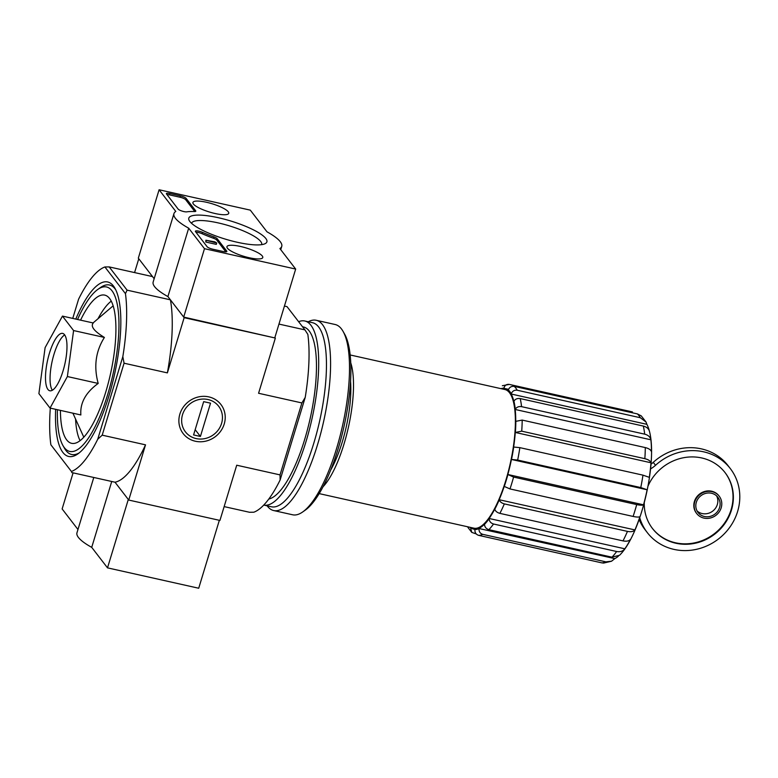 <?xml version="1.0" encoding="UTF-8"?>
<svg xmlns="http://www.w3.org/2000/svg" width="778" height="778" viewBox="0 0 778 778"><rect width="100%" height="100%" fill="white"/><g stroke="black" fill="none" stroke-linecap="round" stroke-linejoin="round"><path stroke-width="1.17" d="M649.358 430.954A72.014 21.648 -77.4 0 0 646.878 424.331L646.003 421.987L640.313 417.728L517.205 390.225C514.346 389.885 512.362 391.071 511.253 393.785A72.257 21.716 -77.4 0 0 508.306 389.953L508.229 390.186A72.014 21.648 -77.4 0 0 505.126 388.582A72.014 21.648 -77.4 0 0 503.862 388.426L503.901 388.183A72.257 21.716 -77.4 0 0 501.022 388.669M646.878 424.331L511.185 394.018A72.014 21.648 -77.4 0 1 513.85 401.399L513.937 401.215C515.24 399.056 517.331 398.171 520.21 398.569L643.328 426.072C646.819 426.986 648.891 428.863 649.542 431.712M651.439 451.678A72.014 21.648 -77.4 0 0 650.894 439.794L515.192 409.471A72.014 21.648 -77.4 0 1 515.746 421.355L522.184 420.081L645.293 447.583C648.784 448.449 650.836 449.81 651.439 451.678M649.329 477.352A72.014 21.648 -77.4 0 0 650.982 462.764L515.279 432.451A72.014 21.648 -77.4 0 1 513.636 447.029L519.86 447.642L642.968 475.154L649.329 477.352M643.532 504.825A72.014 21.648 -77.4 0 0 647.131 489.77L511.438 459.448A72.014 21.648 -77.4 0 1 507.84 474.502L513.587 477.079L636.705 504.582C640.197 505.321 642.472 505.399 643.532 504.825L507.84 474.502M634.936 529.915L499.262 499.748C499.846 501.703 501.538 503.074 504.339 503.891L627.457 531.393C630.987 532.084 633.477 531.588 634.936 529.915A72.014 21.648 -77.4 0 0 639.934 516.68C638.874 517.253 636.599 517.175 633.107 516.436A77.158 23.194 -77.4 0 0 636.705 504.582M499.233 499.593A72.014 21.648 -77.4 0 0 504.232 486.357L504.29 486.435A72.257 21.716 -77.4 0 0 507.898 474.58M624.841 548.801A72.014 21.648 -77.4 0 0 630.481 539.397C629.023 541.08 626.523 541.576 623.003 540.885L499.884 513.373C497.084 512.566 495.392 511.185 494.808 509.24L494.779 509.084A72.014 21.648 -77.4 0 1 489.138 518.488L489.138 518.702C489.294 521.357 490.753 523.117 493.515 524.002L616.633 551.505C620.183 552.156 622.915 551.262 624.841 548.801L489.138 518.488M614.795 558.614L479.054 528.534C478.801 531.5 480.036 533.436 482.759 534.35L605.877 561.852L611.566 561.201L614.795 558.614A72.014 21.648 -77.4 0 0 618.306 556.26M479.092 528.301A72.014 21.648 -77.4 0 0 484.509 524.158L484.5 524.372A72.257 21.716 -77.4 0 0 489.138 518.702M470.048 527.319A72.257 21.716 -77.4 0 0 470.544 527.766L470.612 527.542A72.014 21.648 -77.4 0 0 473.724 529.137A72.014 21.648 -77.4 0 0 474.988 529.293L474.95 529.536A72.257 21.716 -77.4 0 0 479.054 528.534M319.184 493.612L473.938 528.184A71.031 21.356 -77.4 0 0 510.261 463.513A71.031 21.356 -77.4 0 0 504.912 389.535L350.158 354.963M647.131 489.77L640.771 487.573L517.662 460.061L511.438 459.448M650.982 462.764C650.369 460.897 648.317 459.535 644.836 458.68L521.717 431.168L515.279 432.451M650.894 439.794C650.233 436.944 648.162 435.058 644.67 434.153L521.561 406.651C518.683 406.252 516.592 407.127 515.279 409.286L515.192 409.471M504.29 486.435L509.989 488.934L633.107 516.436M508.306 389.953C509.415 387.24 511.399 386.053 514.248 386.394L637.367 413.906L641.189 415.851M502.364 385.723L509.308 384.41L632.426 411.922M509.308 384.41C506.488 384.079 504.679 385.343 503.901 388.183M470.544 527.766L471.789 532.395L476.224 533.922M474.95 529.536C474.697 532.502 475.932 534.437 478.655 535.352L601.773 562.854A77.158 23.194 -77.4 0 0 605.877 561.852M611.576 561.22L603.631 563.068L601.773 562.854M484.5 524.372C484.665 527.027 486.124 528.797 488.885 529.672L611.994 557.184A77.158 23.194 -77.4 0 0 616.633 551.505M649.474 431.362C657.653 462.832 640.848 534.544 619.541 555.278L611.994 557.184M50.035 408.071L80.854 414.956C79.969 402.955 85.745 392.452 98.193 383.428C93.603 366.613 95.665 351.286 104.398 337.438C94.05 331.156 90.345 326.342 93.263 322.987L62.454 316.101L73.589 330.553L67.375 376.542L50.035 408.071L38.9 393.61L45.105 347.63L62.454 316.101M55.637 409.325A89.402 26.87 -77.4 0 0 77.926 453.866A89.402 26.87 -77.4 0 0 114.385 375.074A89.402 26.87 -77.4 0 0 114.93 288.259A89.402 26.87 -77.4 0 0 75.797 319.077M79.288 452.825A86.835 26.102 102.6 0 1 64.555 448.381L62.93 445.512A84.257 25.324 -77.4 0 0 112.878 374.733A84.257 25.324 -77.4 0 0 97.804 289.435A84.257 25.324 -77.4 0 0 77.576 319.476M97.804 289.435L100.498 287.529A86.835 26.102 102.6 0 1 115.718 289.776M204.478 248.688L188.684 228.178A56.337 13.051 -163.1 0 1 173.941 213.629A56.337 13.051 -163.1 0 1 175.799 211.451L159.101 189.764L250.292 210.138L267 231.825A56.337 13.051 -163.1 0 1 281.743 246.383A56.337 13.051 -163.1 0 1 279.886 248.552L295.679 269.062L204.478 248.688L183.705 317.084L275.354 338.051L184.153 317.677L170.421 299.831L127.096 290.155L109.192 266.912L152.517 276.589L138.776 258.743L134.575 272.582M224.142 506.604L249.514 512.274L253.813 512.216A105.322 31.665 102.6 0 0 280.129 479.977L305.219 397.402A105.322 31.665 102.6 0 0 307.845 334.394L304.927 329.882L278.962 324.086M304.927 329.882L287.024 306.639L284.437 306.065M127.096 290.155L125.453 293.646L104.904 266.961L109.192 266.912M72.753 318.397L78.578 299.199A105.322 31.665 102.6 0 1 104.904 266.961M97.736 439.23L122.827 356.655L124.062 363.209L102.2 435.165L97.736 439.23A105.322 31.665 102.6 0 1 71.42 471.468L50.871 444.783A105.322 31.665 102.6 0 1 50.317 408.129M125.453 293.646A105.322 31.665 102.6 0 1 122.827 356.655M71.42 471.468L50.871 444.783M71.683 472.538L115.008 482.214L128.292 499.466L107.51 567.862L198.711 588.236L219.347 520.297M102.2 435.165L145.525 444.841A105.322 31.665 102.6 0 1 115.008 482.214L128.74 500.06L219.941 520.433L236.716 465.215L280.031 474.891L301.893 402.946L258.578 393.269L275.354 338.051M208.786 396.877A23.826 22.047 -37.6 0 1 217.889 434.435A23.826 22.047 -37.6 0 1 179.475 425.848A23.826 22.047 -37.6 0 1 208.786 396.877M124.062 363.209L167.377 372.886L184.153 317.677M128.74 500.06L145.525 444.841M301.893 402.946L305.219 397.402M280.129 479.977L280.031 474.891M170.421 299.831A105.322 31.665 102.6 0 1 167.377 372.886M57.416 409.714A84.257 25.324 -77.4 0 0 62.93 445.512M60.412 410.385A75.933 22.825 -77.4 0 0 71.605 443.324A75.933 22.825 -77.4 0 0 110.437 374.189A75.933 22.825 -77.4 0 0 104.719 295.115A75.933 22.825 -77.4 0 0 80.572 320.147M104.398 337.438L73.589 330.553M98.193 383.428L67.375 376.542M64.7 334.929A29.389 8.84 -77.4 0 0 53.993 354.262A29.389 8.84 -77.4 0 0 52.34 390.255M49.432 353.241A29.389 8.84 -77.4 0 0 49.831 390.77A29.389 8.84 -77.4 0 0 64.866 364.007A29.389 8.84 -77.4 0 0 62.648 333.402A29.389 8.84 -77.4 0 0 49.432 353.241M323.055 486.746A71.031 21.356 -77.4 0 0 348.388 427.355A71.031 21.356 -77.4 0 0 350.742 362.83M330.728 469.98A63.679 19.149 -77.4 0 0 350.547 381.259M697.059 510.932A12.497 11.553 142.4 0 0 702.164 513.558A12.497 11.553 142.4 0 0 714.953 508.948A12.497 11.553 142.4 0 0 716.596 495.887M650.991 464.194A24.497 22.659 142.4 0 0 653.257 462.346L655.523 465.293A52.418 48.499 142.4 0 1 730.338 468.619A52.418 48.499 142.4 0 1 718.405 539.028A52.418 48.499 142.4 0 1 647.286 532.59A52.418 48.499 142.4 0 1 639.73 517.73M639.117 519.471A52.418 48.499 142.4 0 0 645.011 529.643L647.286 532.59M730.338 468.619L728.072 465.672A52.418 48.499 142.4 0 0 653.257 462.346M644.272 502.753A45.805 42.372 142.4 0 0 652.518 528.554A45.805 42.372 142.4 0 0 675.858 543.239A45.805 42.372 142.4 0 0 724.989 523.37A45.805 42.372 142.4 0 0 725.096 472.654A45.805 42.372 142.4 0 0 684.28 457.6A45.805 42.372 142.4 0 0 648.045 486.017M650.564 468.871A24.497 22.659 142.4 0 0 655.523 465.293M703.944 518.099A14.208 13.138 142.4 0 0 719.183 511.943A14.208 13.138 142.4 0 0 719.222 496.208A14.208 13.138 142.4 0 0 699.947 494.468A14.208 13.138 142.4 0 0 696.709 513.548A14.208 13.138 142.4 0 0 703.944 518.099M719.222 496.208L718.882 495.771A14.208 13.138 142.4 0 0 699.607 494.03A14.208 13.138 142.4 0 0 696.368 513.11L696.709 513.548M652.353 528.33A45.805 42.372 142.4 0 0 675.518 542.791A45.805 42.372 142.4 0 0 724.561 523.049A45.805 42.372 142.4 0 0 724.931 472.431M704.43 516.504A12.497 11.553 142.4 0 0 717.831 511.088A12.497 11.553 142.4 0 0 717.861 497.259A12.497 11.553 142.4 0 0 700.91 495.722A12.497 11.553 142.4 0 0 698.07 512.508A12.497 11.553 142.4 0 0 704.43 516.504M73.093 472.849L62.133 508.938L77.965 529.507M93.778 477.478L76.964 532.794A56.337 13.051 16.9 0 0 91.716 547.352L107.51 567.862M111.731 481.485L91.716 547.352M206.491 202.27A18.721 4.337 -163.1 0 1 228.732 213.367A18.721 4.337 -163.1 0 1 209.564 212.054A18.721 4.337 -163.1 0 1 192.905 202.484A18.721 4.337 -163.1 0 1 206.491 202.27M240.528 246.47A18.721 4.337 -163.1 0 1 262.769 257.557A18.721 4.337 -163.1 0 1 243.602 256.254A18.721 4.337 -163.1 0 1 226.943 246.675A18.721 4.337 -163.1 0 1 240.528 246.47M218.394 217.733A40.816 9.462 -163.1 0 1 256.439 231.445A40.816 9.462 -163.1 0 1 265.113 243.679A40.816 9.462 -163.1 0 1 225.095 239.05A40.816 9.462 -163.1 0 1 189.268 220.641A40.816 9.462 -163.1 0 1 218.394 217.733M226.719 251.1A4.901 1.138 -163.1 0 1 226.855 251.498A4.901 1.138 -163.1 0 1 223.296 251.547L212.812 249.213A4.901 1.138 -163.1 0 1 207.113 246.714L195.492 231.62A4.901 1.138 -163.1 0 1 195.366 231.222A4.901 1.138 -163.1 0 1 202.533 232.35A48.985 11.349 -163.1 0 0 213.94 236.911A4.901 1.138 -163.1 0 1 217.159 238.671L226.719 251.1L226.515 251.771M195.677 210.78A4.901 1.138 -163.1 0 1 195.803 211.188A4.901 1.138 -163.1 0 1 194.412 211.548A48.985 11.349 -163.1 0 0 186.749 211.849A4.901 1.138 -163.1 0 1 182.023 211.071A4.901 1.138 -163.1 0 1 178.123 209.068L166.502 193.975A4.901 1.138 -163.1 0 1 166.375 193.576A4.901 1.138 -163.1 0 1 169.925 193.528L180.408 195.871A4.901 1.138 -163.1 0 1 186.107 198.361L195.677 210.78L195.472 211.451M274.897 337.458L295.679 269.062M183.705 317.084L167.912 296.574L188.684 228.178M167.912 296.574A56.337 13.051 -163.1 0 1 153.159 282.025L173.941 213.629M154.161 278.728L138.319 258.16L159.101 189.764M191.592 223.354A36.615 8.49 -163.1 0 1 191.621 223.257A36.615 8.49 -163.1 0 1 218.18 222.897A36.615 8.49 -163.1 0 1 261.69 244.555A36.615 8.49 -163.1 0 1 261.661 244.642M195.949 232.223A4.901 1.138 -163.1 0 1 202.124 233.721L202.533 232.35M225.844 251.868L216.741 240.042A4.901 1.138 -163.1 0 0 213.522 238.272A48.985 11.349 -163.1 0 1 202.124 233.721M205.888 240.227L205.81 242.036L216.303 244.38L216.722 243.008L214.893 241.87L205.888 240.227L216.722 243.008M205.81 242.036L206.228 240.665M166.959 194.578A4.901 1.138 -163.1 0 1 169.507 194.889L180 197.233A4.901 1.138 -163.1 0 1 185.689 199.722L194.792 211.548M267.136 505.826A97.483 29.301 -77.4 0 0 273.691 510.553L292.616 514.783A97.483 29.301 -77.4 0 0 302.71 511.943L305.277 510.135A95.033 28.572 -77.4 0 0 344.032 426.383A95.033 28.572 -77.4 0 0 344.605 334.093L343.059 331.36A97.483 29.301 -77.4 0 0 335.124 324.504L316.199 320.273A97.483 29.301 -77.4 0 0 308.263 321.761M302.71 511.943A97.483 29.301 -77.4 0 0 342.466 426.033A97.483 29.301 -77.4 0 0 343.059 331.36M273.691 510.553A97.483 29.301 -77.4 0 0 323.551 421.802A97.483 29.301 -77.4 0 0 316.199 320.273M304.791 320.983A94.303 28.348 -77.4 0 1 311.929 419.06A94.303 28.348 -77.4 0 1 263.752 505.068L271.425 506.779A94.303 28.348 -77.4 0 0 319.651 420.937A94.303 28.348 -77.4 0 0 312.542 322.714L304.791 320.983A94.303 28.348 -77.4 0 0 298.626 321.703M268.789 499.048A88.177 26.51 -77.4 0 0 274.138 496.51A88.177 26.51 -77.4 0 0 310.101 418.797A88.177 26.51 -77.4 0 0 310.636 333.169A88.177 26.51 -77.4 0 0 302.564 326.818M196.114 438.578A20.977 19.411 -37.6 0 1 188.101 405.513A20.977 19.411 -37.6 0 1 221.924 413.069A20.977 19.411 -37.6 0 1 196.114 438.578M200.413 436.458L193.576 434.931L203.68 401.643L210.527 403.169L200.413 436.458L195.171 429.66M494.808 509.24A72.257 21.716 -77.4 0 0 499.262 499.748M511.516 459.428A72.257 21.716 -77.4 0 0 513.713 447.01M515.376 432.344A72.257 21.716 -77.4 0 0 515.833 421.248M515.279 409.286A72.257 21.716 -77.4 0 0 513.937 401.215M509.989 488.934A77.158 23.194 -77.4 0 0 513.587 477.079M640.771 487.573A77.158 23.194 -77.4 0 0 642.968 475.154M517.662 460.061A77.158 23.194 -77.4 0 0 519.86 447.642M644.836 458.68A77.158 23.194 -77.4 0 0 645.293 447.583M521.717 431.168A77.158 23.194 -77.4 0 0 522.184 420.081M644.67 434.153A77.158 23.194 -77.4 0 0 643.328 426.072M521.561 406.651A77.158 23.194 -77.4 0 0 520.21 398.569M640.313 417.728A77.158 23.194 -77.4 0 0 637.367 413.906M517.205 390.225A77.158 23.194 -77.4 0 0 514.248 386.394M478.655 535.352A77.158 23.194 -77.4 0 0 482.759 534.35M488.885 529.672A77.158 23.194 -77.4 0 0 493.515 524.002M627.457 531.393A77.158 23.194 102.6 0 1 623.003 540.885M504.339 503.891A77.158 23.194 102.6 0 1 499.884 513.373M72.908 413.176L83.139 435.738A71.09 21.366 -77.4 0 0 83.839 437.158M113.17 305.89A71.09 21.366 -77.4 0 0 111.925 306.872L93.068 322.938M75.573 419.07A75.933 22.825 -77.4 0 0 80.085 440.659M111.254 301.125A75.933 22.825 -77.4 0 0 97.989 318.747M213.522 238.272L213.94 236.911M216.741 240.042L217.159 238.671M185.689 199.722L186.107 198.361M180 197.233L180.408 195.871M169.507 194.889L169.925 193.528M508.53 389.34L505.126 388.582M474.969 529.419L473.724 529.137M303.459 326.964L302.516 326.75M641.208 415.831L646.022 421.977M467.918 527.416L471.789 532.395M280.741 249.67L281.743 246.383"/></g></svg>
